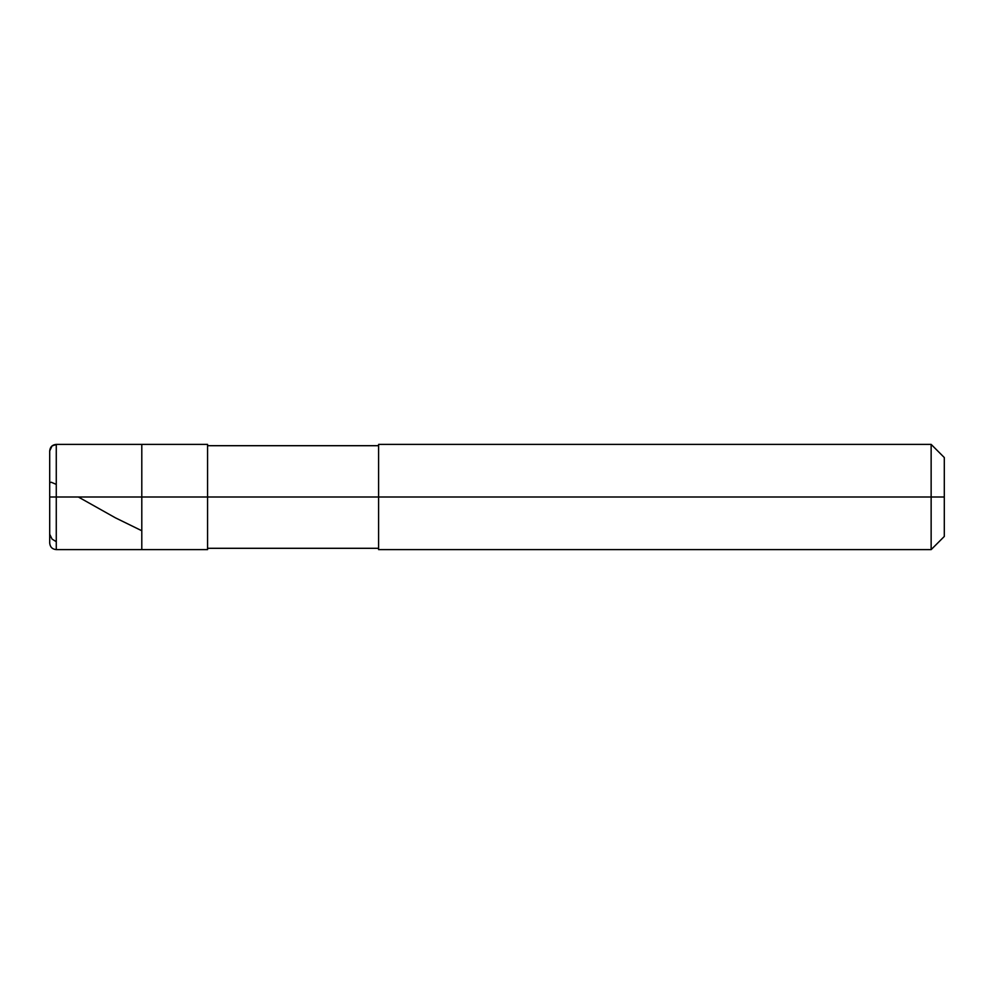 <?xml version="1.0" encoding="UTF-8"?>
<svg xmlns="http://www.w3.org/2000/svg" width="994" height="994" viewBox="0 0 994 994"><rect width="100%" height="100%" fill="white"/><g stroke="black" fill="none" stroke-linecap="round" stroke-linejoin="round"><path stroke-width="1.49" d="M49.7 497L49.7 543.047L49.7 497L56.273 497L56.273 549.62L56.273 497L56.273 549.62L56.273 497L141.794 497L141.794 549.62L141.794 444.38L141.794 497L56.273 497L56.273 444.38L56.273 497L49.7 497L49.7 450.953L49.7 534.213L52.048 539.083L56.273 541.693M56.273 497L56.273 444.38L56.273 497M141.794 497L141.794 549.62L141.794 497L207.572 497L207.572 549.62L207.572 497L207.572 549.62L207.572 497L378.602 497L378.602 549.62L378.602 497L931.142 497L931.142 549.62L931.142 497L931.142 549.62L931.142 497L944.3 497L944.3 536.462L944.3 457.538L944.3 497L931.142 497L931.142 444.38L931.142 497L207.572 497L207.572 444.38L207.572 497L141.794 497L141.794 444.38L141.794 497M378.602 497L378.602 444.38L378.602 497M931.142 497L931.142 444.38L931.142 497M207.572 444.38L56.273 444.38C52.284 444.765 50.085 446.965 49.7 450.953L52.048 445.933L56.273 444.517M49.7 482.711L51.241 482.252L56.273 484.389M78.34 497L115.478 517.862L141.794 530.746M207.572 549.62L56.273 549.62C52.284 549.235 50.085 547.035 49.7 543.047M207.572 548.303L378.602 548.303M378.602 549.62L931.142 549.62L944.3 536.462M207.572 445.697L378.602 445.697M378.602 444.38L931.142 444.38L944.3 457.538"/></g></svg>
